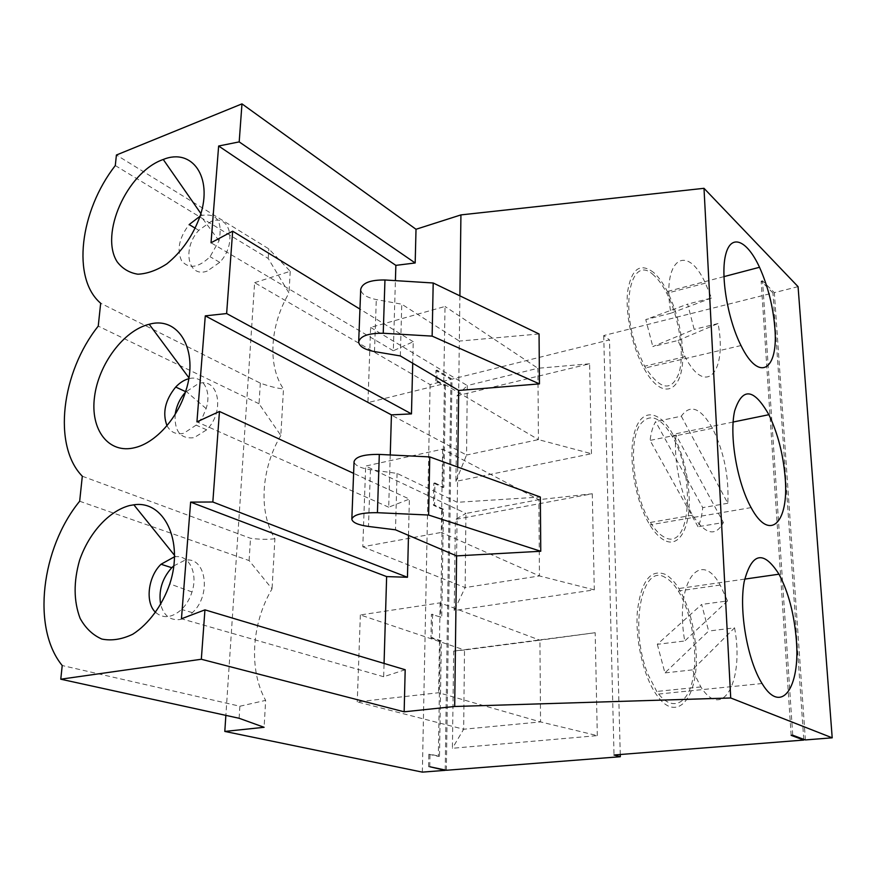 <?xml version="1.0" encoding="UTF-8"?>
<svg xmlns="http://www.w3.org/2000/svg" width="876" height="876" viewBox="0 0 876 876"><rect width="100%" height="100%" fill="white"/><g stroke="black" fill="none" stroke-linecap="round" stroke-linejoin="round"><path stroke-width="0.66" stroke-dasharray="4.38 3.29" d="M457.721 467.061L457.283 502.298L540.339 497.031M459.9 295.847L459.331 341.082L401.766 304.202L376.297 299.57C366.475 297.522 361.273 294.106 360.715 289.299M539.058 333.964L459.331 341.082L458.695 390.455M456.593 555.888L457.283 502.298L397.069 473.401L370.438 469.7C360.156 468.08 354.692 465.386 354.057 461.63M412.716 363.255L413.242 341.717L393.324 350.772L395.405 280.638M390.247 454.962L388.692 507.193L409.377 499.079L353.608 473.347M408.49 535.367L409.377 499.079M405.183 669.735L383.666 676.732L384.06 663.417M400.332 355.93L401.766 304.202M397.069 473.401L395.492 529.816M432.547 614.131L432.109 637.728L430.981 637.881L431.419 614.295L441.734 617.438L431.419 614.295M446.344 770.267L451.994 379.133L437.014 370.154L436.817 380.578L435.755 380.841L444.406 385.922L445.457 385.67L436.817 380.578M429.744 766.73L429.974 754.159L439.5 756.295L441.351 640.849L432.109 637.728M443.475 509.241L442.38 509.449L433.445 505.288L433.85 483.169L434.945 482.939L434.54 505.069L443.475 509.241L441.734 617.438M434.945 482.939L443.825 487.275L445.457 385.67M591.464 453.724L589.603 363.792L457.031 395.777L455.914 481.373L591.464 453.724L538.433 439.621L466.547 455.038L467.28 385.56L537.897 368.281L538.433 439.621L443.738 383.819L445.019 306.458L370.614 327.427L367.931 402.621L443.738 383.819M592.296 493.768L594.289 589.877L454.217 610.539L455.41 519.424L592.296 493.768L538.882 499.67L465.933 513.456L465.145 587.588L539.452 575.937L538.882 499.67L442.654 449.147L365.675 466.043L465.933 513.456L455.41 519.424M597.312 735.632L595.176 632.713L453.691 651.076L452.41 748.279L597.312 735.632L540.547 721.912L463.656 729.237L464.499 649.981L539.934 640.192L540.547 721.912L438.635 692.73L357.255 701.873L463.656 729.237L452.41 748.279M620.263 754.51L609.488 339.888L451.994 379.133M791.148 735.347L761.135 281.163L772.96 292.978L603.728 335.552L609.488 339.888M803.741 739.333L772.96 292.978M603.728 335.552L614.021 755.002M437.014 370.154L435.952 370.428L450.943 379.385L430.105 384.586L254.62 282.663L225.866 715.374M430.105 384.586L422.352 772.128M761.135 281.163L762.525 280.802L792.736 735.216M798.069 286.66L774.34 292.639L762.525 280.802M254.62 282.663L290.23 271.297L268.822 248.883L116.409 155.019M260.336 383.13L259.022 403.748L280.824 435.449L283.495 388.955C276.882 388.265 269.162 386.327 260.336 383.13L100.674 303.238M115.293 165.564L268.22 258.475L288.992 293.044C270.038 325.193 267.289 365.369 283.495 388.955M383.666 676.732L181.452 618.774M665.169 574.327C650.583 568.787 641.341 580.898 637.443 610.649C634.958 638.911 643.236 675.801 656.179 694.307C676.655 725.087 699.037 697.493 696.059 651.81C694.569 626.734 688.832 605.644 678.834 588.53C674.52 581.598 669.965 576.857 665.169 574.327M428.583 766.828L428.813 754.258L429.974 754.159M428.813 754.258L438.339 756.393L440.234 641.002L441.351 640.849M439.5 756.295L438.339 756.393M239.115 718.276L239.882 706.231L62.218 665.53M239.882 706.231L265.647 700.362L264.103 727.299M595.176 632.713L539.934 640.192L440.113 602.841L360.354 614.952L464.499 649.981L453.691 651.076M360.354 614.952L357.255 701.873M665.289 577.536C641.944 562.228 628.727 628.191 648.141 674.761L656.759 691.46C671.235 712.527 687.967 705.049 692.982 678.254C698.194 651.711 691.471 612.149 678.287 590.993C674.181 584.402 669.844 579.923 665.289 577.536M657.318 644.32L664.928 672.91L708.64 631.059L701.654 604.44L657.318 644.32L684.736 640.98C674.41 582.748 700.165 547.719 720.16 585.037L727.551 600.925L701.654 604.44M734.559 627.84C744.447 679.36 723.149 722.185 700.844 686.926L692.379 669.888L734.559 627.84L708.64 631.059M692.379 669.888L664.928 672.91M174.401 556.829L175.616 556.698C189.293 555.012 198.151 573.441 192.008 591.968C189.785 598.943 186.314 604.768 181.595 609.455C172.046 617.865 163.418 618.883 155.72 612.499M727.551 600.925L684.736 640.98M79.661 501.236L249.102 560.574L272.042 588.858C251.653 623.088 248.477 669.647 265.647 700.362M430.981 637.881L440.234 641.002M173.722 565.907L184.354 560.509C205.641 554.847 212.321 594.76 192.413 612.631C188.384 616.485 184.135 618.795 179.679 619.562C170.086 620.482 163.757 615.521 160.724 604.67M440.113 602.841L438.635 692.73M442.654 449.147L441.285 532.422L362.795 546.777L365.675 466.043M175.189 414.271C174.236 431.342 180.533 439.15 194.067 437.693L206.681 429.809C225.417 411.523 218.628 376.614 198.337 383.655L185.394 392.273M698.041 526.75L650.069 440.409C651.065 432.47 652.905 426.207 655.609 421.619L702.727 507.62C701.983 515.373 700.428 521.746 698.041 526.75L723.401 522.523L676.064 435.098L650.069 440.409M663.745 536.846C659.179 534.261 654.733 529.454 650.408 522.435C633.545 496.221 627.928 442.303 639.874 424.959C649.379 412.508 660.197 416.352 672.319 436.489C696.059 475.821 690.814 553.544 663.745 536.846M663.866 539.999C659.059 537.295 654.383 532.247 649.817 524.866C634.925 500.941 627.621 455.772 634.651 431.868C641.462 407.581 659.551 410.077 672.888 434.386C682.316 452.115 687.704 472.427 689.062 495.323C690.803 526.98 679.382 549.099 663.866 539.999M166.977 425.648C170.612 432.35 176.207 434.89 183.785 433.259L197.363 424.302L202.871 416.363L206.123 408.588C211.937 390.97 202.871 375.169 189.468 378.552L188.745 378.717M442.38 509.449L440.617 617.602M594.289 589.877L539.452 575.937L441.285 532.422M433.445 505.288L434.54 505.069M259.022 403.748L98.243 326.124M280.824 435.449C261.179 468.616 258.234 511.803 274.911 538.718L272.042 588.858M82.311 476.226L250.514 538.291C259.822 539.485 267.957 539.638 274.911 538.718M681.298 416.188L727.803 503.262C729.095 476.643 723.992 451.644 712.495 428.276C700.647 407.723 690.244 403.694 681.298 416.188L655.609 421.619M727.803 503.262L702.727 507.62M676.064 435.098C673.173 458.969 680.685 495.323 692.62 515.197C705.289 534.634 715.55 537.076 723.401 522.523M388.692 507.193L196.936 421.871M362.795 546.777L465.145 587.588L454.217 610.539M413.242 341.717L359.948 309.097M677.991 340.49L718.057 323.529C727.398 371.807 705.99 397.649 685.043 356.696L677.991 340.49L652.817 346.589L694.175 329.376L687.671 304.125L645.776 319.587L652.817 346.589M207.24 271.056C187.782 278.448 181.956 248.226 198.797 230.322L211.171 221.431C230.53 213.284 237.385 243.867 219.745 262.34L207.24 271.056M711.531 298.026L670.928 313.203C661.249 259.449 686.576 241.787 705.388 283.156L711.531 298.026L687.671 304.125M670.928 313.203L645.776 319.587M653.792 275.294C631.848 253.328 619.376 303.633 637.399 350.323L644.55 366.212C660.121 390.335 671.673 392.415 679.207 372.453C684.671 352.94 678.966 316.926 666.789 293.274C662.716 285.368 658.391 279.378 653.792 275.294M653.682 272.535C640.203 262.296 631.519 268.593 627.654 291.401C625.07 313.553 632.198 347.17 643.948 368.281C663.132 404.121 685.284 390.674 682.568 350.093C681.331 329.146 676.261 309.611 667.359 291.5C663.088 283.167 658.522 276.849 653.682 272.535M455.914 481.373L466.547 455.038L367.931 402.621M200.089 216.186L202.17 215.386C217.106 213.054 222.734 221.529 219.033 240.801L210.054 256.712C198.348 267.946 188.855 269.293 181.584 260.73C176.613 249.769 179.142 237.724 189.161 224.574M443.825 487.275L442.741 487.494L444.406 385.922M589.603 363.792L537.897 368.281L445.019 306.458M433.85 483.169L442.741 487.494M393.324 350.772L211.028 242.783M718.057 323.529L694.175 329.376M370.614 327.427L467.28 385.56L457.031 395.777M435.755 380.841L435.952 370.428M805.362 739.935L774.34 292.639M268.22 258.475L268.822 248.883M290.23 271.297L288.992 293.044M445.194 770.015L450.943 379.385M249.102 560.574L250.514 538.291M370.438 469.7L368.478 526.454M374.501 351.583L376.297 299.57M762.054 683.521L656.179 694.307M744.677 579.113L678.834 588.53M700.844 686.926L656.759 691.46M720.16 585.037L678.287 590.993M192.008 591.968L169.802 583.876M175.616 556.698L174.434 555.22M192.413 612.631L181.595 609.455M206.681 429.809L196.454 425.287M206.123 408.588L185.778 391.057M189.468 378.552L188.898 377.786M692.62 515.197L650.408 522.435M712.495 428.276L672.319 436.489M751.093 507.609L649.817 524.866M733.102 422.035L672.888 434.386M219.745 262.34L210.054 256.712M198.797 230.322L195.326 228.253M219.033 240.801L200.319 215.463M202.17 215.386L200.889 213.558M685.043 356.696L644.55 366.212M705.388 283.156L666.789 293.274M740.997 345.549L643.948 368.281M723.904 276.641L667.359 291.5"/><path stroke-width="1.31" d="M458.695 390.455L400.332 355.93L374.501 351.583C364.536 349.655 359.269 346.447 358.678 341.958C360.299 335.99 368.478 333.088 383.239 333.252L432.142 336.121L539.441 383.885L458.695 390.455L457.721 467.061M351.834 519.161L354.057 461.63C355.678 456.637 364.098 454.239 379.308 454.414L429.766 456.922L540.339 497.031L540.766 551.267L456.593 555.888L395.492 529.816L368.478 526.454C358.043 524.976 352.502 522.545 351.834 519.161C353.455 514.672 361.985 512.515 377.425 512.701L428.616 515.033L540.766 551.267M384.06 663.417L386.634 576.594L407.46 577.273L212.835 502.003L190.629 502.112L181.452 618.774L204.94 609.86L405.183 669.735L404.154 711.816L454.688 706.483L456.593 555.888M454.688 706.483L730.715 697.975L832.2 737.822L805.362 739.935L792.736 735.216L791.148 735.347L803.796 740.056L803.741 739.333M395.405 280.638L395.864 265.362L415.18 262.975L416.012 229.271L460.929 214.905L703.997 188.307L730.715 697.975M460.929 214.905L459.9 295.847M539.441 383.885L539.058 333.964L433.193 282.992L384.958 279.981C370.406 279.816 362.325 282.926 360.715 289.299L358.678 341.958M412.716 363.255L411.468 413.888L391.43 414.863L390.247 454.962M407.46 577.273L408.49 535.367M429.766 456.922L428.616 515.033M803.796 740.056L614.021 755.002L620.317 756.722L446.344 770.267L429.744 766.73L445.194 770.354L422.352 772.128L224.804 731.427L264.103 727.299L239.115 718.276L60.773 679.196L201.327 659.256L404.154 711.816M620.317 756.722L620.263 754.51M225.866 715.374L224.804 731.427M774.866 328.139C778.556 369.99 759.251 383.184 740.997 345.549C727.43 318.776 720.16 274.308 725.865 253.92C731.383 233.115 747.316 240.659 759.514 267.279C768 286.255 773.114 306.545 774.866 328.139M785.192 478.055C783.264 454.403 777.833 433.281 768.876 414.698C753.82 388.254 742.41 387.006 734.646 410.943C729.084 435.449 737.012 482.446 751.093 507.609C769.862 542.857 789.068 522.512 785.192 478.055M796.339 640.06C800.445 687.419 781.348 715.812 762.054 683.521C747.458 660.46 738.807 610.846 744.184 581.675C751.816 552.428 763.423 549.931 778.994 574.196C788.455 592.121 794.225 614.076 796.339 640.06M703.997 188.307L798.069 286.66L832.2 737.822M60.773 679.196L62.218 665.53C31.383 628.048 41.325 547.927 79.661 501.236L82.311 476.226C52.297 445.676 61.397 372.212 98.243 326.124L100.674 303.238C71.449 278.579 79.826 210.985 115.293 165.564L116.409 155.019L241.973 103.872L239.192 141.89L218.639 146.018L211.028 242.783L232.655 231.176L359.948 309.097M416.012 229.271L241.973 103.872M386.634 576.594L190.629 502.112M129.582 505.54L133.853 504.817C163.911 500.021 184.059 540.941 169.802 583.876C162.235 605.623 148.723 623.964 132.834 634.191C122.06 639.37 111.745 641.002 101.89 639.075C92.79 635.111 85.53 628.202 80.11 618.357C73.65 601.188 73.474 581.817 79.574 560.268C88.991 532.926 108.832 511.036 129.582 505.54M155.72 612.499C144.901 602.918 147.913 576.726 161.031 564.243L174.401 556.829M204.94 609.86L201.327 659.256M353.608 473.347L219.46 411.468L212.835 502.003M160.724 604.67C158.359 590.884 162.038 578.565 171.762 567.714L173.722 565.907M185.394 392.273C179.854 398.624 176.448 405.96 175.189 414.271M188.745 378.717C184.113 379.943 179.766 382.713 175.704 387.05C165.148 400.047 162.246 412.925 166.977 425.648M135.003 447.614C155.501 442.785 177.478 418.531 185.778 391.057C199.224 350.389 178.649 315.699 149.205 324.273C123.757 330.361 98.528 364.164 94.52 396.905C90.108 429.722 108.591 454.447 135.003 447.614M391.43 414.863L205.28 315.864L226.632 313.553L232.655 231.176M411.468 413.888L226.632 313.553M219.46 411.468L196.936 421.871L205.28 315.864M195.326 228.253L189.161 224.574L200.089 216.186M161.961 159.947L163.243 159.465C192.074 147.705 213.043 176.875 200.319 215.463C193.169 235.436 181.989 251.587 166.779 263.917C156.793 270.345 147.168 273.772 137.893 274.21C129.287 272.83 122.344 268.658 117.088 261.705C99.645 234.21 126.659 173.273 161.961 159.947M415.18 262.975L239.192 141.89M395.864 265.362L218.639 146.018M432.142 336.121L433.193 282.992M379.308 454.414L377.425 512.701M383.239 333.252L384.958 279.981M778.994 574.196L744.677 579.113M174.434 555.22L133.853 504.817M171.762 567.714L161.031 564.243M185.592 391.638L175.704 387.05M188.898 377.786L149.205 324.273M768.876 414.698L733.102 422.035M200.889 213.558L163.243 159.465M759.514 267.279L723.904 276.641"/></g></svg>

